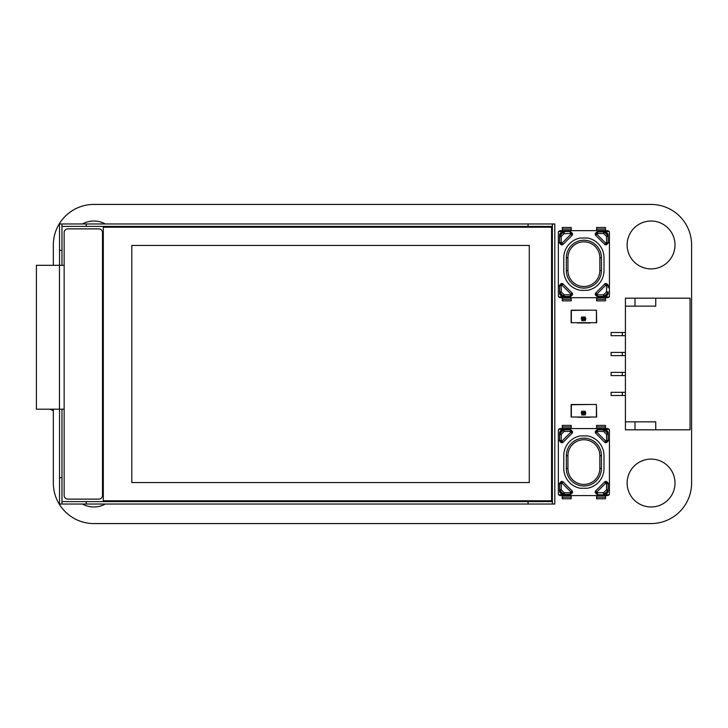 <?xml version="1.0" encoding="UTF-8"?>
<svg xmlns="http://www.w3.org/2000/svg" width="728" height="728" viewBox="0 0 728 728"><rect width="100%" height="100%" fill="white"/><g stroke="black" fill="none" stroke-linecap="round" stroke-linejoin="round"><path stroke-width="1.09" d="M53.335 265.311L53.335 244.963A40.531 40.531 0 0 1 93.857 204.431L651.069 204.431A40.531 40.531 0 0 1 691.6 244.963L691.6 483.037A40.531 40.531 0 0 1 651.069 523.569L93.857 523.569A40.531 40.531 0 0 1 53.335 483.037L53.335 409.191M82.364 504.031A23.933 23.933 0 0 0 105.36 504.031M105.36 223.969A23.933 23.933 0 0 0 82.364 223.969M675.002 483.037A23.933 23.933 0 0 0 639.102 462.307A23.933 23.933 0 0 0 639.102 503.767A23.933 23.933 0 0 0 675.002 483.037M675.002 244.963A23.933 23.933 0 0 0 639.102 224.233A23.933 23.933 0 0 0 639.102 265.693A23.933 23.933 0 0 0 675.002 244.963M590.271 310.183L571.362 310.428L571.362 322.713L596.414 322.713L596.414 310.428L596.66 322.713L596.414 310.183L577.504 310.183L590.271 310.183M571.362 310.183L577.504 310.183L571.125 310.428L571.125 322.713L571.362 310.183M596.66 322.713L571.125 322.713M585.048 320.902L584.466 319.856L585.294 320.311L585.521 318.946L585.021 319.492L584.411 318.154L585.057 316.753L585.776 318.728L585.048 320.902M585.521 318.172L585.085 317.226L584.675 318.145L585.094 319.019L585.521 318.172M583.993 317.153L583.519 320.902L582.837 318.828L583.519 316.753L583.993 317.153M583.938 318.828L583.519 317.226L583.101 318.828L583.519 320.438L583.938 318.828M581.963 316.753L582.628 317.909L581.954 317.226L581.526 318.045L581.981 320.438L582.628 319.856L581.99 320.902L581.263 318.045L581.963 316.753M596.578 297.688L596.578 299.308L605.514 299.308L605.514 297.688M605.514 299.308L605.514 300.873L596.578 300.873L596.578 299.308M596.578 230.667L596.578 229.038L605.514 229.038L605.514 230.667M605.514 229.038L605.514 227.482L596.578 227.482L596.578 229.038M562.271 297.688L562.271 299.308L571.207 299.308L571.207 297.688M571.207 299.308L571.207 300.873L562.271 300.873L562.271 299.308M562.271 230.667L562.271 229.038L571.207 229.038L571.207 230.667M571.207 229.038L571.207 227.482L562.271 227.482L562.271 229.038M560.351 233.279L560.16 235.399L563.099 232.45A1.593 1.483 -90 0 1 564.182 231.941L562.835 231.941A3.194 3.194 -90 0 0 561.297 232.341L562.835 231.941A1.593 1.483 90 0 0 561.752 232.45L560.351 233.279A1.593 1.119 -151.1 0 0 560.041 233.597A3.194 3.194 -90 0 0 559.65 235.135L561.297 232.341A1.593 1.119 61.1 0 0 560.979 232.651M562.835 231.941L564.182 231.941L564.182 233.542L561.243 236.482L559.65 236.482L559.65 235.135A1.593 1.483 180 0 1 560.16 234.052M561.752 232.45L563.099 232.45L564.182 233.542L570.27 233.542L571.398 232.414L572.09 233.106A1.593 1.593 90 0 1 572.09 235.362L563.062 244.39A1.593 1.593 90 0 1 561.934 244.854A1.593 1.593 -90 0 0 563.062 244.39L572.09 235.362A1.593 1.593 -90 0 0 572.09 233.106L571.398 232.414A1.593 1.593 -90 0 0 570.27 231.941A1.593 1.593 90 0 1 571.398 232.414M560.16 235.399L561.243 236.482L561.243 242.57L560.114 243.698A1.593 1.593 90 0 1 559.65 242.57L559.65 236.482A1.593 1.483 180 0 1 560.16 235.399M559.65 242.57L561.243 242.57L561.934 243.261L572.09 233.106M570.27 231.941L570.27 233.542L572.09 235.362M561.934 244.854A1.593 1.593 90 0 1 560.806 244.39L561.934 243.261L563.062 244.39M560.806 244.39L560.114 243.698M597.615 230.667L597.615 231.941L597.615 231.468L609.209 231.468L607.825 230.667L559.959 230.667L558.576 231.468A1.593 1.593 -90 0 0 558.358 232.259L558.358 285.876L559.65 285.876M562.835 296.405L570.27 296.405L562.835 296.405A3.194 3.194 90 0 1 561.297 296.014L562.835 296.405A1.593 1.483 -90 0 1 561.752 295.896L560.351 295.077A1.593 1.119 151.1 0 1 560.041 294.758A3.194 3.194 90 0 1 559.65 293.22L561.297 296.014A1.593 1.119 -61.1 0 1 560.979 295.704M561.752 295.896L563.099 295.896A1.593 1.483 90 0 0 564.182 296.405L564.182 294.813L561.243 291.873L559.65 291.873L559.65 293.22A1.593 1.483 180 0 0 560.16 294.303L560.16 292.956L561.243 291.873L561.243 285.786L560.114 284.657A1.593 1.593 -90 0 0 559.65 285.786L559.65 291.873A1.593 1.483 180 0 0 560.16 292.956L563.099 295.896L564.182 294.813L570.27 294.813L571.398 295.941L572.09 295.25A1.593 1.593 -90 0 0 572.09 292.993L563.062 283.966A1.593 1.593 -90 0 0 561.934 283.501A1.593 1.593 90 0 1 563.062 283.966L572.09 292.993A1.593 1.593 90 0 1 572.09 295.25L571.398 295.941A1.593 1.593 90 0 1 570.27 296.405A1.593 1.593 -90 0 0 571.398 295.941M560.351 295.077L560.16 294.303M559.65 285.786L561.243 285.786L561.934 285.094L572.09 295.25M570.27 296.405L570.27 294.813L572.09 292.993M561.934 283.501A1.593 1.593 -90 0 0 560.806 283.966L561.934 285.094L563.062 283.966M560.806 283.966L560.114 284.657M570.17 296.405L570.17 297.688L559.959 297.688L558.576 296.887A1.593 1.593 90 0 1 558.358 296.087L558.358 285.876M599.526 231.941L604.95 231.941A3.194 3.194 90 0 1 606.488 232.341L604.95 231.941A1.593 1.483 90 0 1 606.033 232.45L607.434 233.279A1.593 1.119 -28.9 0 1 607.744 233.597A3.194 3.194 90 0 1 608.144 235.135L606.488 232.341A1.593 1.119 118.9 0 1 606.806 232.651M604.95 231.941L597.515 231.941A1.593 1.593 -90 0 0 596.387 232.414L595.695 233.106A1.593 1.593 -90 0 0 595.695 235.362L604.722 244.39A1.593 1.593 -90 0 0 606.979 244.39L607.671 243.698A1.593 1.593 -90 0 0 608.144 242.57L608.144 235.135L608.144 242.57A1.593 1.593 90 0 1 607.671 243.698L606.979 244.39A1.593 1.593 90 0 1 605.851 244.854M607.434 233.279L607.634 235.399L604.686 232.45A1.593 1.483 -90 0 0 603.603 231.941L603.603 233.542L606.542 236.482L608.144 236.482A1.593 1.483 0 0 0 607.634 235.399L606.542 236.482L606.542 242.57L607.671 243.698M606.033 232.45L604.686 232.45L603.603 233.542L597.515 233.542L596.387 232.414M607.634 234.052A1.593 1.483 0 0 1 608.144 235.135M608.144 242.57L606.542 242.57L605.851 243.261L595.695 233.106M597.515 231.941L597.515 233.542L595.695 235.362M606.979 244.39L605.851 243.261L604.722 244.39M558.576 231.468L570.17 231.468M609.209 231.468A1.593 1.593 90 0 1 609.427 232.259L609.427 242.479L608.144 242.479M599.526 296.405L604.95 296.405A3.194 3.194 -90 0 0 606.488 296.014L604.95 296.405A1.593 1.483 -90 0 0 606.033 295.896L607.434 295.077A1.593 1.119 28.9 0 0 607.744 294.758A3.194 3.194 -90 0 0 608.144 293.22L606.488 296.014A1.593 1.119 -118.9 0 0 606.806 295.704M607.434 295.077L607.634 292.956L604.686 295.896A1.593 1.483 90 0 1 603.603 296.405L597.515 296.405A1.593 1.593 90 0 1 596.387 295.941L595.695 295.25A1.593 1.593 90 0 1 595.695 292.993L604.722 283.966A1.593 1.593 90 0 1 606.979 283.966L607.671 284.657A1.593 1.593 90 0 1 608.144 285.786L608.144 287.788A1.593 1.593 90 0 1 608.144 287.797L608.144 285.786A1.593 1.593 -90 0 0 607.671 284.657L606.979 283.966A1.593 1.593 -90 0 0 605.851 283.501M604.95 296.405L603.603 296.405L603.603 294.813L606.542 291.873L608.144 291.873A1.593 1.483 -0 0 1 607.634 292.956L606.542 291.873L606.542 285.786L607.671 284.657M606.033 295.896L604.686 295.896L603.603 294.813L597.515 294.813L596.387 295.941M607.634 294.303A1.593 1.483 -0 0 0 608.144 293.22M608.144 285.786L606.542 285.786L605.851 285.094L595.695 295.25M597.515 296.405L597.515 294.813L595.695 292.993M606.979 283.966L605.851 285.094L604.722 283.966M558.576 296.887L570.17 296.887M607.825 297.688L597.615 297.688L597.615 296.405L597.615 296.887L609.209 296.887L607.825 297.688M609.209 296.887A1.593 1.593 -90 0 0 609.427 296.087L609.427 242.479M601.446 270.561L601.446 257.794L601.446 270.561A17.554 17.554 90 0 1 583.892 288.115A17.554 17.554 90 0 1 566.339 270.561A17.554 17.554 -90 0 0 583.892 288.115A17.554 17.554 -90 0 0 601.446 270.561L599.854 270.561L599.854 257.794L601.446 257.794L601.446 270.561M580.18 238.038A20.102 20.102 -90 0 0 563.79 257.794L563.79 270.561A20.102 20.102 -90 0 0 580.18 290.317A1.593 1.593 -90 0 0 580.471 290.345L587.314 290.345A1.593 1.593 -90 0 0 587.614 290.317A20.102 20.102 -90 0 0 603.994 270.561L603.994 257.794A20.102 20.102 -90 0 0 587.614 238.038A1.593 1.593 -90 0 0 587.314 238.011L580.471 238.011A1.593 1.593 -90 0 0 580.18 238.038A20.102 20.102 -90 0 0 563.79 257.794L563.79 270.561A20.102 20.102 -90 0 0 580.18 290.317M599.854 257.794A15.952 15.952 -90 0 0 583.892 241.842A15.952 15.952 -90 0 0 567.94 257.794L566.339 257.794L566.339 270.561L566.339 257.794A17.554 17.554 90 0 1 583.892 240.24A17.554 17.554 90 0 1 601.446 257.794M559.65 242.479L558.358 242.479M570.17 230.667L570.17 231.941M608.144 285.876L609.427 285.876M570.17 297.688L597.615 297.688M571.207 428.574L571.207 426.945L562.271 426.945L562.271 428.574M562.271 426.945L562.271 425.38L571.207 425.38L571.207 426.945M571.207 495.586L571.207 497.215L562.271 497.215L562.271 495.586M562.271 497.215L562.271 498.78L571.207 498.78L571.207 497.215M605.514 428.574L605.514 426.945L596.578 426.945L596.578 428.574M596.578 426.945L596.578 425.38L605.514 425.38L605.514 426.945M605.514 495.586L605.514 497.215L596.578 497.215L596.578 495.586M596.578 497.215L596.578 498.78L605.514 498.78L605.514 497.215M607.434 492.974L607.625 490.863L604.686 493.802A1.593 1.483 90 0 1 603.603 494.312L604.95 494.312A3.194 3.194 90 0 0 606.488 493.912L604.95 494.312A1.593 1.483 -90 0 0 606.033 493.802L607.434 492.974A1.593 1.119 28.9 0 0 607.744 492.665A3.194 3.194 90 0 0 608.135 491.118L606.488 493.912A1.593 1.119 -118.9 0 0 606.806 493.602M604.95 494.312L603.603 494.312L603.603 492.72L606.542 489.771L608.135 489.771L608.135 491.118A1.593 1.483 0 0 1 607.625 492.21M606.033 493.802L604.686 493.802L603.603 492.72L597.515 492.72L596.387 493.848L595.695 493.156A1.593 1.593 -90 0 1 595.695 490.9L604.722 481.872A1.593 1.593 -90 0 1 605.851 481.399A1.593 1.593 90 0 0 604.722 481.872L595.695 490.9A1.593 1.593 90 0 0 595.695 493.156L596.387 493.848A1.593 1.593 90 0 0 597.515 494.312A1.593 1.593 -90 0 1 596.387 493.848M607.625 490.863L606.542 489.771L606.542 483.692L607.671 482.564A1.593 1.593 -90 0 1 608.135 483.692L608.135 489.771A1.593 1.483 0 0 1 607.625 490.863M608.135 483.692L606.542 483.692L605.851 483.001L595.695 493.156M597.515 494.312L597.515 492.72L595.695 490.9M605.851 481.399A1.593 1.593 -90 0 1 606.979 481.872L605.851 483.001L604.722 481.872M606.979 481.872L607.671 482.564M570.17 495.586L570.17 494.312L570.17 494.794L558.576 494.794L559.959 495.586L607.825 495.586L609.209 494.794A1.593 1.593 90 0 0 609.418 493.994L609.418 440.376L608.135 440.376M599.526 429.848L604.95 429.848A3.194 3.194 -90 0 1 606.488 430.248L604.95 429.848A1.593 1.483 90 0 1 606.033 430.357L607.434 431.185A1.593 1.119 -28.9 0 1 607.744 431.495A3.194 3.194 -90 0 1 608.135 433.042L606.488 430.248A1.593 1.119 118.9 0 1 606.806 430.557M604.95 429.848L597.515 429.848A1.593 1.593 90 0 0 596.387 430.312L595.695 431.003A1.593 1.593 90 0 0 595.695 433.26L604.722 442.287A1.593 1.593 90 0 0 605.851 442.761A1.593 1.593 -90 0 1 604.722 442.287L595.695 433.26A1.593 1.593 -90 0 1 595.695 431.003L596.387 430.312A1.593 1.593 -90 0 1 597.515 429.848L597.515 431.44L596.387 430.312M606.033 430.357L604.686 430.357A1.593 1.483 -90 0 0 603.603 429.848L603.603 431.44L606.542 434.389L608.135 434.389L608.135 433.042A1.593 1.483 -0 0 0 607.625 431.95L607.625 433.296L606.542 434.389L606.542 440.467L607.671 441.596A1.593 1.593 90 0 0 608.135 440.467L608.135 434.389A1.593 1.483 -0 0 0 607.625 433.296L604.686 430.357L603.603 431.44L597.515 431.44L596.824 432.132L595.695 431.003M607.434 431.185L607.625 431.95M608.135 440.467L606.542 440.467L605.851 441.159L596.824 432.132L595.695 433.26M605.851 442.761A1.593 1.593 90 0 0 606.979 442.287L605.851 441.159L604.722 442.287M606.979 442.287L607.671 441.596M597.615 429.848L597.615 428.574L607.825 428.574L609.209 429.365A1.593 1.593 -90 0 1 609.418 430.166L609.418 440.376M568.25 494.312L562.835 494.312A3.194 3.194 -90 0 1 561.297 493.912L562.835 494.312A1.593 1.483 -90 0 1 561.752 493.802L560.351 492.974A1.593 1.119 151.1 0 1 560.041 492.665A3.194 3.194 -90 0 1 559.641 491.118L561.297 493.912A1.593 1.119 -61.1 0 1 560.979 493.602M562.835 494.312L570.27 494.312A1.593 1.593 90 0 0 571.398 493.848L572.09 493.156A1.593 1.593 90 0 0 572.09 490.9L563.062 481.872A1.593 1.593 90 0 0 560.806 481.872L560.114 482.564A1.593 1.593 90 0 0 559.641 483.692L559.641 491.118L559.641 483.692A1.593 1.593 -90 0 1 560.114 482.564L560.806 481.872A1.593 1.593 -90 0 1 561.934 481.399M560.351 492.974L560.15 490.863L563.099 493.802A1.593 1.483 90 0 0 564.182 494.312L564.182 492.72L561.243 489.771L559.641 489.771A1.593 1.483 180 0 0 560.15 490.863L561.243 489.771L561.243 483.692L560.114 482.564M561.752 493.802L563.099 493.802L564.182 492.72L570.27 492.72L571.398 493.848M560.15 492.21A1.593 1.483 180 0 1 559.641 491.118M559.641 483.692L561.243 483.692L561.934 483.001L572.09 493.156M570.27 494.312L570.27 492.72L572.09 490.9M560.806 481.872L561.934 483.001L563.062 481.872M609.209 494.794L597.615 494.794M558.576 494.794A1.593 1.593 -90 0 1 558.358 493.994L558.358 483.783L559.641 483.783M560.351 431.185L560.15 433.296L563.099 430.357A1.593 1.483 -90 0 1 564.182 429.848L562.835 429.848A3.194 3.194 90 0 0 561.297 430.248L562.835 429.848A1.593 1.483 90 0 0 561.752 430.357L560.351 431.185A1.593 1.119 -151.1 0 0 560.041 431.495A3.194 3.194 90 0 0 559.641 433.042L561.297 430.248A1.593 1.119 61.1 0 0 560.979 430.557M561.752 430.357L563.099 430.357L564.182 431.44L561.243 434.389L559.641 434.389L559.641 433.042L559.641 440.467L559.641 434.389A1.593 1.483 180 0 1 560.15 433.296L561.243 434.389L561.243 440.467L560.114 441.596A1.593 1.593 -90 0 1 559.641 440.467A1.593 1.593 90 0 0 560.114 441.596L560.806 442.287L560.114 441.596M560.15 431.95A1.593 1.483 180 0 0 559.641 433.042M559.641 440.467L561.243 440.467L561.934 441.159L570.961 432.132L570.27 431.44L564.182 431.44L564.182 429.848L570.27 429.848A1.593 1.593 -90 0 1 571.398 430.312L572.09 431.003A1.593 1.593 -90 0 1 572.09 433.26L563.062 442.287A1.593 1.593 -90 0 1 560.806 442.287A1.593 1.593 90 0 0 561.934 442.761M568.25 429.848L570.27 429.848L570.27 431.44L571.398 430.312M572.09 433.26L570.961 432.132L572.09 431.003M560.806 442.287L561.934 441.159L563.062 442.287M609.209 429.365L597.615 429.365M559.959 428.574L570.17 428.574L570.17 429.848L570.17 429.365L558.576 429.365L559.959 428.574M558.576 429.365A1.593 1.593 90 0 0 558.358 430.166L558.358 483.783M566.339 455.701L566.339 468.459L566.339 455.701A17.554 17.554 -90 0 1 583.892 438.147A17.554 17.554 -90 0 1 601.446 455.701A17.554 17.554 90 0 0 583.892 438.147A17.554 17.554 90 0 0 566.339 455.701L567.931 455.701L567.931 468.459L566.339 468.459L566.339 455.701M587.605 488.224A20.102 20.102 90 0 0 603.994 468.459L603.994 455.701A20.102 20.102 90 0 0 587.605 435.936A1.593 1.593 90 0 0 587.314 435.908L580.471 435.908A1.593 1.593 90 0 0 580.17 435.936A20.102 20.102 90 0 0 563.781 455.701L563.781 468.459A20.102 20.102 90 0 0 580.17 488.224A1.593 1.593 90 0 0 580.471 488.251L587.314 488.251A1.593 1.593 90 0 0 587.605 488.224A20.102 20.102 90 0 0 603.994 468.459L603.994 455.701A20.102 20.102 90 0 0 587.605 435.936M567.931 468.459A15.952 15.952 90 0 0 583.892 484.42A15.952 15.952 90 0 0 599.845 468.459L601.446 468.459L601.446 455.701L601.446 468.459A17.554 17.554 -90 0 1 583.892 486.013A17.554 17.554 -90 0 1 566.339 468.459M608.135 483.783L609.418 483.783M597.615 495.586L597.615 494.312M559.641 440.376L558.358 440.376M597.615 428.574L570.17 428.574M655.737 429.82L655.737 421.84L625.416 421.84L625.416 429.82L690.044 429.82L690.044 298.18L655.737 298.18L655.737 306.151L625.416 306.151L625.416 298.18L655.737 298.18M625.416 421.84L625.416 306.151M634.989 429.82L634.989 421.84M690.044 421.84L690.044 425.034M690.044 306.151L690.044 302.966M622.294 395.513L622.294 392.319L611.129 392.319L611.129 395.513L625.416 395.513M622.294 392.319L625.416 392.319M622.294 375.566L622.294 372.372L611.129 372.372L611.129 375.566L625.416 375.566M622.294 372.372L625.416 372.372M622.294 355.619L622.294 352.434L611.129 352.434L611.129 355.619L625.416 355.619M622.294 352.434L625.416 352.434M622.294 335.672L622.294 332.487L611.129 332.487L611.129 335.672L625.416 335.672M622.294 332.487L625.416 332.487M634.989 306.151L634.989 298.18M590.271 404.495L571.362 404.741L571.362 417.026L596.414 417.026L596.414 404.741L596.66 417.026L596.414 404.495L577.504 404.495L590.271 404.495M571.362 404.495L577.504 404.495L571.125 404.741L571.125 417.026L571.362 404.495M596.66 417.026L571.125 417.026M585.048 415.215L584.466 414.168L585.294 414.623L585.521 413.258L585.021 413.804L584.411 412.467L585.057 411.065L585.776 413.04L585.048 415.215M585.521 412.485L585.085 411.538L584.675 412.458L585.094 413.331L585.521 412.485M583.993 411.466L583.519 415.215L582.837 413.14L583.519 411.065L583.993 411.466M583.938 413.14L583.519 411.538L583.101 413.14L583.519 414.751L583.938 413.14M581.963 411.065L582.628 412.221L581.954 411.538L581.526 412.357L581.981 414.751L582.628 414.168L581.99 415.215L581.263 412.357L581.963 411.065M64.155 409.191L59.478 409.191L59.478 265.311L64.155 265.311M59.478 265.311L36.4 265.311L36.4 409.191L59.478 409.191M53.335 410.656L50.059 409.191M64.155 495.477L64.155 232.523A3.649 3.649 0 0 1 67.804 228.874L98.844 228.874A3.649 3.649 0 0 1 102.493 232.523L102.493 495.477A3.649 3.649 0 0 1 98.844 499.126L67.804 499.126A3.649 3.649 0 0 1 64.155 495.477M103.303 227.209L103.303 500.791L551.56 500.791L551.56 227.209L103.303 227.209M59.532 265.311L59.532 223.969L554.809 223.969L554.809 504.031L59.532 504.031L59.532 409.191M61.962 265.311L61.962 250.314L59.532 250.314M61.962 250.314L61.962 223.969M61.962 504.031L61.962 477.686L59.532 477.686M61.962 477.686L61.962 409.191M86.277 223.969L86.277 226.399L528.055 226.399L528.055 223.969M552.37 223.969L552.37 504.031M61.962 501.601L86.277 501.601L86.277 504.031M528.055 504.031L528.055 501.601L86.277 501.601M528.055 501.601L552.37 501.601M86.277 226.399L61.962 226.399M552.37 226.399L528.055 226.399M131.795 482.555L131.795 245.445L529.274 245.445L529.274 482.555L131.795 482.555M577.504 322.95L590.271 322.95M596.578 297.843L605.514 297.843M596.578 230.512L605.514 230.512M562.271 297.843L571.207 297.843M562.271 230.512L571.207 230.512M566.339 270.561L567.94 270.561A15.952 15.952 -90 0 0 583.892 286.514A15.952 15.952 -90 0 0 599.854 270.561M567.94 257.794L567.94 270.561M571.207 428.419L562.271 428.419M571.207 495.741L562.271 495.741M605.514 428.419L596.578 428.419M605.514 495.741L596.578 495.741M601.446 455.701L599.845 455.701A15.952 15.952 90 0 0 583.892 439.739A15.952 15.952 90 0 0 567.931 455.701M599.845 468.459L599.845 455.701M577.504 417.262L590.271 417.262"/></g></svg>
